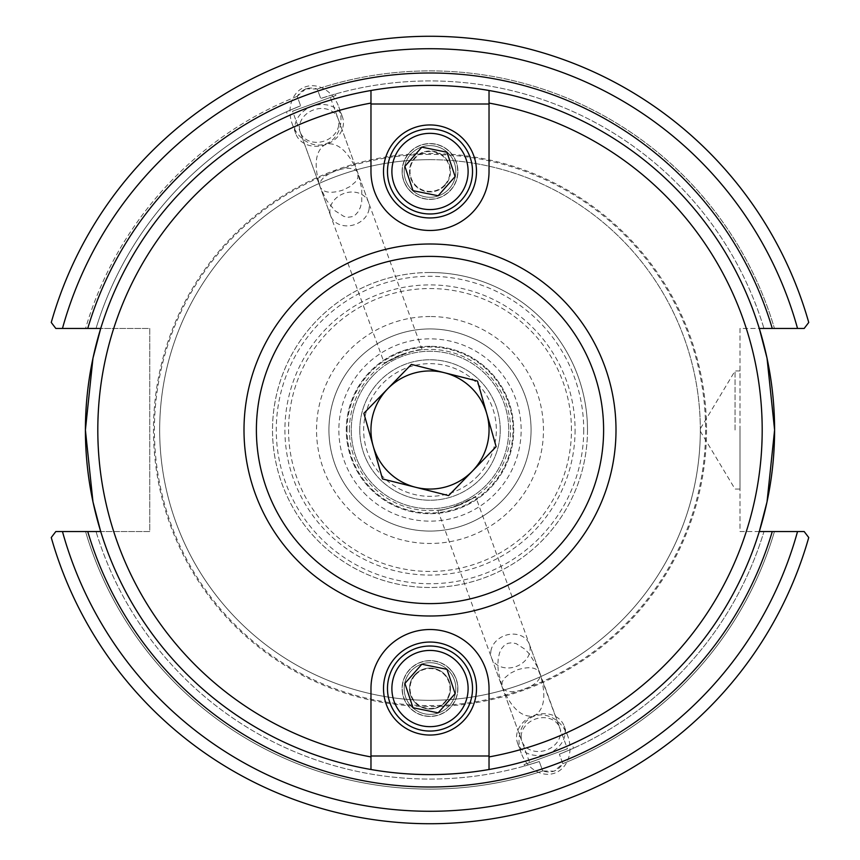 <?xml version="1.0" encoding="UTF-8"?>
<svg xmlns="http://www.w3.org/2000/svg" width="860" height="860" viewBox="0 0 860 860"><rect width="100%" height="100%" fill="white"/><g stroke="black" fill="none" stroke-linecap="round" stroke-linejoin="round"><path stroke-width="0.64" stroke-dasharray="4.3 3.22" d="M489.028 103.082L489.028 171.452A59.028 59.028 0 0 1 430 230.48A59.028 59.028 0 0 1 370.972 171.452L370.972 103.082M409.532 171.452A20.468 20.468 0 0 0 440.234 189.189A20.468 20.468 0 0 0 440.234 153.725A20.468 20.468 0 0 0 409.532 171.452A20.468 20.468 0 0 0 440.234 189.189A20.468 20.468 0 0 0 440.234 153.725A20.468 20.468 0 0 0 409.532 171.452M489.028 171.452A59.028 59.028 0 0 1 430 230.48A59.028 59.028 0 0 1 370.972 171.452A59.028 59.028 0 0 0 430 230.48A59.028 59.028 0 0 0 489.028 171.452L489.028 103.995L370.972 103.995M450.468 688.548A20.468 20.468 0 0 0 419.766 670.811A20.468 20.468 0 0 0 419.766 706.275A20.468 20.468 0 0 0 450.468 688.548A20.468 20.468 0 0 1 419.766 706.275A20.468 20.468 0 0 1 419.766 670.811A20.468 20.468 0 0 1 450.468 688.548M370.972 756.918L370.972 688.548A59.028 59.028 0 0 1 430 629.52A59.028 59.028 0 0 1 489.028 688.548L489.028 756.918M370.972 688.548A59.028 59.028 0 0 1 430 629.52A59.028 59.028 0 0 1 489.028 688.548A59.028 59.028 0 0 0 430 629.52A59.028 59.028 0 0 0 370.972 688.548L370.972 756.005L489.028 756.005M359.76 430A70.24 70.24 0 0 1 430 359.76A70.24 70.24 0 0 1 500.24 430A70.24 70.24 0 0 1 430 500.24A70.24 70.24 0 0 1 359.76 430M349.396 430A80.603 80.603 0 0 1 470.302 360.2A80.603 80.603 0 0 1 470.302 499.8A80.603 80.603 0 0 1 349.396 430A80.603 80.603 0 0 0 470.302 499.8A80.603 80.603 0 0 0 470.302 360.2A80.603 80.603 0 0 0 349.396 430M402.437 354.255C414.197 350.869 420.776 349.375 422.195 349.773C412.542 347.375 356.373 376.927 402.437 354.255L384.42 363.522L320.232 187.2L326.66 200.445L334.938 210.689L343.849 216.398L348.128 217.247L352.052 216.698L355.502 214.796L358.33 211.581L360.426 207.185L361.727 201.777L361.748 188.77L358.018 173.451L357.835 178.031L355.406 181.965L349.966 186.588L342.699 190.157C331.035 193.726 323.543 192.748 320.232 187.2C313.373 164.787 315.265 150.403 325.918 144.039C338.163 142.061 348.87 151.865 358.018 173.451C354.331 160.487 314.728 174.902 320.232 187.2L292.572 111.187L330.348 97.438L292.572 111.187M457.563 505.744C445.802 509.131 439.223 510.625 437.804 510.227C447.458 512.625 503.627 483.073 457.563 505.744L475.58 496.478L539.768 672.799C545.272 685.097 505.669 699.513 501.982 686.549C511.13 708.135 521.837 717.939 534.082 715.961C544.735 709.597 546.627 695.213 539.768 672.799C536.457 667.253 528.964 666.274 517.301 669.843L510.034 673.412L504.594 678.035L502.165 681.969L501.982 686.549L498.252 671.23L497.832 664.436L498.273 658.222L499.574 652.815L501.67 648.418L504.498 645.204L507.948 643.301L511.872 642.753L516.15 643.603L525.062 649.311L529.362 653.944L536.855 665.919L567.428 748.813L529.652 762.562L567.428 748.813M500.24 430A70.24 70.24 0 0 1 394.88 490.823A70.24 70.24 0 0 1 394.88 369.176A70.24 70.24 0 0 1 500.24 430M100.706 328.445A344.602 344.602 0 0 1 759.294 328.445L740.008 328.445L740.008 531.555L759.294 531.555A344.602 344.602 0 0 1 100.706 531.555L149.758 531.555L149.758 328.445L100.706 328.445A344.602 344.602 0 0 1 759.294 328.445M587.487 430A157.487 157.487 0 0 0 430 272.512A157.487 157.487 0 0 0 272.512 430A157.487 157.487 0 0 0 430 587.487A157.487 157.487 0 0 0 587.487 430M430 346.3A83.7 83.7 0 0 0 357.513 471.85A83.7 83.7 0 0 0 502.487 471.85A83.7 83.7 0 0 0 430 346.3A83.7 83.7 0 0 0 357.513 471.85A83.7 83.7 0 0 0 502.487 471.85A83.7 83.7 0 0 0 430 346.3M430 272.512A157.487 157.487 0 0 0 293.615 508.744A157.487 157.487 0 0 0 566.385 508.744A157.487 157.487 0 0 0 430 272.512M305.816 88.817L297.194 96.352L300.624 105.791C282.058 113.606 282.058 113.606 300.624 105.791C282.058 113.606 282.058 113.606 300.624 105.791L297.194 96.352C302.053 88.881 308.751 86.451 317.275 89.042L320.715 98.481C339.958 92.536 339.958 92.536 320.715 98.481C339.958 92.536 339.958 92.536 320.715 98.481L317.275 89.042L305.816 88.817M311.46 104.318L335.927 95.406L311.46 104.318M369.09 208.958A20.102 16.469 -20 0 1 351.138 225.513A20.102 16.469 -20 0 1 330.659 215.828A20.102 16.469 -20 0 1 343.914 193.478A20.102 16.469 -20 0 1 368.435 202.078A20.102 16.469 -20 0 1 369.09 208.958M338.69 125.409A20.102 16.469 -20 0 1 320.726 141.975A20.102 16.469 -20 0 1 300.248 132.279A20.102 16.469 -20 0 1 313.502 109.94A20.102 16.469 -20 0 1 338.023 118.529A20.102 16.469 -20 0 1 338.69 125.409M326.09 144.501A24.8 20.317 -20 0 1 295.829 133.891A24.8 20.317 -20 0 1 312.191 106.317A24.8 20.317 -20 0 1 342.441 116.928A24.8 20.317 -20 0 1 326.09 144.501M325.843 143.835A30.272 24.8 -110 0 0 338.797 106.898A30.272 24.8 -110 0 0 305.139 86.935A30.272 24.8 -110 0 0 292.185 123.861A30.272 24.8 -110 0 0 325.843 143.835M297.194 96.352A359.104 359.104 0 0 0 85.559 328.445L55.814 328.445L51.256 322.468A393.708 393.708 0 0 1 808.744 322.468A393.708 393.708 0 0 0 51.256 322.468A393.708 393.708 0 0 1 808.744 322.468L804.186 328.445L808.744 322.468L804.186 328.445L774.441 328.445A359.104 359.104 0 0 0 317.275 89.042A359.104 359.104 0 0 1 774.441 328.445L740.008 328.445L740.008 531.555L804.186 531.555L808.744 537.532A393.708 393.708 0 0 1 51.256 537.532A393.708 393.708 0 0 0 808.744 537.532A393.708 393.708 0 0 1 51.256 537.532L55.814 531.555L51.256 537.532L55.814 531.555L85.559 531.555A359.104 359.104 0 0 0 542.725 770.958L539.284 761.519C520.042 767.464 520.042 767.464 539.284 761.519C520.042 767.464 520.042 767.464 539.284 761.519L542.725 770.958L554.184 771.183L562.805 763.648L559.376 754.209C577.942 746.394 577.942 746.394 559.376 754.209C577.942 746.394 577.942 746.394 559.376 754.209L562.805 763.648C557.946 771.119 551.249 773.548 542.725 770.958A359.104 359.104 0 0 1 85.559 531.555L149.758 531.555L149.758 328.445L85.559 328.445A359.104 359.104 0 0 1 297.194 96.352M300.624 105.791A349.063 349.063 0 0 0 96.03 328.445A349.063 349.063 0 0 1 300.624 105.791M521.31 734.591A20.102 16.469 -20 0 0 521.977 741.471A20.102 16.469 -20 0 0 546.498 750.06A20.102 16.469 -20 0 0 559.753 727.721A20.102 16.469 -20 0 0 539.274 718.025A20.102 16.469 -20 0 0 521.31 734.591M548.54 755.682L524.073 764.594L548.54 755.682M62.468 531.555A381.313 381.313 0 0 0 797.532 531.555L763.97 531.555A349.063 349.063 0 0 1 559.376 754.209A349.063 349.063 0 0 0 763.97 531.555L774.441 531.555A359.104 359.104 0 0 1 562.805 763.648A359.104 359.104 0 0 0 774.441 531.555L804.186 531.555M490.909 651.041A20.102 16.469 160 0 1 508.862 634.486A20.102 16.469 160 0 1 529.341 644.172A20.102 16.469 160 0 1 516.086 666.521A20.102 16.469 160 0 1 491.565 657.921A20.102 16.469 160 0 1 490.909 651.041M533.909 715.499A24.8 20.317 160 0 1 564.171 726.109A24.8 20.317 160 0 1 547.809 753.683A24.8 20.317 160 0 1 517.559 743.072A24.8 20.317 160 0 1 533.909 715.499M534.157 716.165A30.272 24.8 70 0 0 521.203 753.102A30.272 24.8 70 0 0 554.861 773.065A30.272 24.8 70 0 0 567.815 736.138A30.272 24.8 70 0 0 534.157 716.165M347.01 430A82.99 82.99 0 0 1 471.495 358.125A82.99 82.99 0 0 1 471.495 501.875A82.99 82.99 0 0 1 347.01 430A82.99 82.99 0 0 0 471.495 501.875A82.99 82.99 0 0 0 471.495 358.125A82.99 82.99 0 0 0 347.01 430M700.33 430A270.33 270.33 0 0 0 430 159.67A270.33 270.33 0 0 0 159.67 430A270.33 270.33 0 0 0 430 700.33A270.33 270.33 0 0 0 700.33 430M430 159.67A270.33 270.33 0 0 0 195.886 565.16A270.33 270.33 0 0 0 664.113 565.16A270.33 270.33 0 0 0 430 159.67M96.03 531.555L85.559 531.555L96.03 531.555A349.063 349.063 0 0 0 539.284 761.519A349.063 349.063 0 0 1 96.03 531.555M763.97 328.445L774.441 328.445L763.97 328.445A349.063 349.063 0 0 0 320.715 98.481A349.063 349.063 0 0 1 763.97 328.445M797.532 328.445A381.313 381.313 0 0 0 62.468 328.445L55.814 328.445M430 316.534A113.466 113.466 0 0 0 331.734 486.728A113.466 113.466 0 0 0 528.266 486.728A113.466 113.466 0 0 0 430 316.534M430 154.402A275.598 275.598 0 0 0 191.328 567.793A275.598 275.598 0 0 0 668.671 567.793A275.598 275.598 0 0 0 430 154.402M735.042 430L735.042 370.94L735.042 430M740.008 430L740.008 489.06L740.008 430M430 328.939A101.061 101.061 0 0 0 342.473 480.536A101.061 101.061 0 0 0 517.526 480.536A101.061 101.061 0 0 0 430 328.939A101.061 101.061 0 0 0 342.473 480.536A101.061 101.061 0 0 0 517.526 480.536A101.061 101.061 0 0 0 430 328.939M449.361 705.641A25.832 25.832 0 0 0 447.103 669.188A25.832 25.832 0 0 0 410.639 671.445A25.832 25.832 0 0 0 412.897 707.898A25.832 25.832 0 0 0 449.361 705.641A25.832 25.832 0 0 1 412.897 707.898A25.832 25.832 0 0 1 410.639 671.445A25.832 25.832 0 0 1 447.103 669.188A25.832 25.832 0 0 1 449.361 705.641M461.863 716.692A42.516 42.516 0 0 1 389.688 702.072A42.516 42.516 0 0 1 438.45 646.87A42.516 42.516 0 0 1 461.863 716.692M415.036 675.326A19.973 19.973 0 0 0 426.033 708.113A19.973 19.973 0 0 0 448.931 682.195A19.973 19.973 0 0 0 415.036 675.326M413.026 707.758L438.159 712.854L455.133 693.644L446.974 669.327L421.841 664.232L404.866 683.453L413.026 707.758M476.504 688.548A46.504 46.504 0 0 0 406.748 648.279A46.504 46.504 0 0 0 406.748 728.818A46.504 46.504 0 0 0 476.504 688.548M457.896 688.548A27.896 27.896 0 0 0 416.046 664.382A27.896 27.896 0 0 0 416.046 712.703A27.896 27.896 0 0 0 457.896 688.548A27.896 27.896 0 0 0 416.046 664.382A27.896 27.896 0 0 0 416.046 712.703A27.896 27.896 0 0 0 457.896 688.548M410.639 154.359A25.832 25.832 0 0 0 412.897 190.812A25.832 25.832 0 0 0 449.361 188.555A25.832 25.832 0 0 0 447.103 152.102A25.832 25.832 0 0 0 410.639 154.359A25.832 25.832 0 0 1 447.103 152.102A25.832 25.832 0 0 1 449.361 188.555A25.832 25.832 0 0 1 412.897 190.812A25.832 25.832 0 0 1 410.639 154.359M398.137 143.308A42.516 42.516 0 0 1 470.312 157.928A42.516 42.516 0 0 1 421.55 213.129A42.516 42.516 0 0 1 398.137 143.308M444.964 184.674A19.973 19.973 0 0 0 433.967 151.887A19.973 19.973 0 0 0 411.069 177.805A19.973 19.973 0 0 0 444.964 184.674M446.974 152.242L421.841 147.146L404.866 166.356L413.026 190.673L438.159 195.768L455.133 176.547L446.974 152.242M383.495 171.452A46.504 46.504 0 0 0 453.252 211.721A46.504 46.504 0 0 0 453.252 131.182A46.504 46.504 0 0 0 383.495 171.452M402.104 171.452A27.896 27.896 0 0 0 443.954 195.618A27.896 27.896 0 0 0 443.954 147.297A27.896 27.896 0 0 0 402.104 171.452A27.896 27.896 0 0 0 443.954 195.618A27.896 27.896 0 0 0 443.954 147.297A27.896 27.896 0 0 0 402.104 171.452M444.448 372.735A59.06 59.06 0 0 0 373.186 446.125L363.877 413.316L411.381 364.393L477.504 381.077L496.123 446.684L448.619 495.607L415.552 487.265A59.06 59.06 0 0 0 472.366 471.14M415.552 487.265L382.496 478.923L373.186 446.125M477.59 476.214A66.338 66.338 0 0 0 446.233 365.672A66.338 66.338 0 0 0 366.177 448.114A66.338 66.338 0 0 0 477.59 476.214M486.491 484.857A78.744 78.744 0 0 1 375.143 486.491A78.744 78.744 0 0 1 373.509 375.143A78.744 78.744 0 0 1 484.857 373.509A78.744 78.744 0 0 1 486.491 484.857M373.509 375.143A78.744 78.744 0 0 0 375.143 486.491A78.744 78.744 0 0 0 486.491 484.857A78.744 78.744 0 0 0 484.857 373.509A78.744 78.744 0 0 0 373.509 375.143A78.744 78.744 0 0 0 375.143 486.491A78.744 78.744 0 0 0 486.491 484.857A78.744 78.744 0 0 0 484.857 373.509A78.744 78.744 0 0 0 373.509 375.143M300.419 563.44A186.007 186.007 0 0 1 296.56 300.419A186.007 186.007 0 0 1 559.58 296.56A186.007 186.007 0 0 1 563.44 559.58A186.007 186.007 0 0 1 300.419 563.44M759.294 531.555A344.602 344.602 0 0 1 100.706 531.555M575.082 430A145.082 145.082 0 0 1 357.459 555.646A145.082 145.082 0 0 1 357.459 304.354A145.082 145.082 0 0 1 575.082 430M706.522 430A276.522 276.522 0 0 1 291.733 669.478A276.522 276.522 0 0 1 291.733 190.522A276.522 276.522 0 0 1 706.522 430M583.725 430A153.725 153.725 0 0 1 430 583.725A153.725 153.725 0 0 1 276.275 430A153.725 153.725 0 0 1 430 276.275A153.725 153.725 0 0 1 583.725 430M571.448 430A141.448 141.448 0 0 0 359.276 307.504A141.448 141.448 0 0 0 359.276 552.496A141.448 141.448 0 0 0 571.448 430M448.35 667.768A27.713 27.713 0 0 1 438.815 714.821A27.713 27.713 0 0 1 402.835 683.044A27.713 27.713 0 0 1 448.35 667.768M411.65 192.231A27.713 27.713 0 0 1 421.185 145.179A27.713 27.713 0 0 1 457.165 176.956A27.713 27.713 0 0 1 411.65 192.231M366.51 495.381A91.138 91.138 0 0 1 405.125 342.323A91.138 91.138 0 0 1 518.376 452.296A91.138 91.138 0 0 1 366.51 495.381M309.062 554.549A173.602 173.602 0 0 0 598.334 472.462A173.602 173.602 0 0 0 382.614 262.988A173.602 173.602 0 0 0 309.062 554.549M422.195 349.773L330.348 97.438M335.927 95.406L335.411 93.987M286.993 113.219L286.477 111.8M368.435 202.078L338.023 118.529M330.659 215.828L300.248 132.279M342.441 116.928L338.797 106.898M295.829 133.891L292.185 123.861M437.804 510.227L529.652 762.562M491.565 657.921L521.977 741.471M529.341 644.172L559.753 727.721M524.073 764.594L524.589 766.013M573.007 746.781L573.523 748.2M517.559 743.072L521.203 753.102M564.171 726.109L567.815 736.138M740.008 370.94L735.042 370.94L699.567 430L735.042 489.06L740.008 489.06"/><path stroke-width="1.29" d="M370.972 103.082L370.972 90.493A344.602 344.602 0 0 1 489.028 90.493L489.028 171.452L489.028 103.995L370.972 103.995L370.972 90.493A344.602 344.602 0 0 0 370.972 769.507L370.972 688.548L370.972 756.005L489.028 756.005L489.028 769.507A344.602 344.602 0 0 1 370.972 769.507L370.972 756.918A332.207 332.207 0 0 1 370.972 103.082M489.028 90.493L489.028 103.082A332.207 332.207 0 0 1 489.028 756.918L489.028 769.507A344.602 344.602 0 0 0 489.028 90.493A344.602 344.602 0 0 1 489.028 769.507M100.706 328.445L92.966 358.179L85.398 430L92.966 501.821L100.706 531.555L55.814 531.555L51.256 537.532A393.708 393.708 0 0 0 808.744 537.532L804.186 531.555L759.294 531.555L767.034 501.821L774.602 430L767.034 358.179L759.294 328.445L804.186 328.445L808.744 322.468A393.708 393.708 0 0 0 51.256 322.468L55.814 328.445L100.706 328.445M55.814 328.445L62.468 328.445A381.313 381.313 0 0 1 797.532 328.445M804.186 531.555L797.532 531.555A381.313 381.313 0 0 1 62.468 531.555M458.154 656.674A42.516 42.516 0 0 0 398.137 660.394A42.516 42.516 0 0 0 401.846 720.411A42.516 42.516 0 0 0 461.863 716.692A42.516 42.516 0 0 0 458.154 656.674M404.866 683.453L421.841 664.232L446.974 669.327L455.133 693.644L438.159 712.854L413.026 707.758L404.866 683.453M476.504 688.548A46.504 46.504 0 0 1 406.748 728.818A46.504 46.504 0 0 1 406.748 648.279A46.504 46.504 0 0 1 476.504 688.548M489.028 756.005L489.028 688.548A59.028 59.028 0 0 0 430 629.52A59.028 59.028 0 0 0 370.972 688.548M401.846 203.325A42.516 42.516 0 0 0 461.863 199.606A42.516 42.516 0 0 0 458.154 139.589A42.516 42.516 0 0 0 398.137 143.308A42.516 42.516 0 0 0 401.846 203.325M455.133 176.547L438.159 195.768L413.026 190.673L404.866 166.356L421.841 147.146L446.974 152.242L455.133 176.547M383.495 171.452A46.504 46.504 0 0 1 453.252 131.182A46.504 46.504 0 0 1 453.252 211.721A46.504 46.504 0 0 1 383.495 171.452M370.972 103.995L370.972 171.452A59.028 59.028 0 0 0 430 230.48A59.028 59.028 0 0 0 489.028 171.452M471.14 387.634A59.06 59.06 0 0 0 444.448 372.735A59.06 59.06 0 0 1 472.366 471.14A59.06 59.06 0 0 0 471.14 387.634M373.186 446.125A59.06 59.06 0 0 0 415.552 487.265A59.06 59.06 0 0 1 387.634 388.86A59.06 59.06 0 0 1 444.448 372.735M472.366 471.14A59.06 59.06 0 0 1 415.552 487.265M477.504 381.077L496.123 446.684L448.619 495.607L382.496 478.923L363.877 413.316L411.381 364.393L477.504 381.077M300.419 563.44A186.007 186.007 0 0 0 563.44 559.58A186.007 186.007 0 0 0 559.58 296.56A186.007 186.007 0 0 0 296.56 300.419A186.007 186.007 0 0 0 300.419 563.44A186.007 186.007 0 0 0 563.44 559.58A186.007 186.007 0 0 0 559.58 296.56A186.007 186.007 0 0 0 296.56 300.419A186.007 186.007 0 0 0 300.419 563.44M370.972 90.493A344.602 344.602 0 0 0 370.972 769.507M772.258 328.445A357.007 357.007 0 0 0 87.742 328.445M87.742 531.555A357.007 357.007 0 0 0 772.258 531.555M455.23 659.986A38.109 38.109 0 0 1 442.115 724.679A38.109 38.109 0 0 1 392.644 680.98A38.109 38.109 0 0 1 455.23 659.986M404.77 200.014A38.109 38.109 0 0 1 417.885 135.321A38.109 38.109 0 0 1 467.356 179.02A38.109 38.109 0 0 1 404.77 200.014M309.062 554.549A173.602 173.602 0 0 1 382.614 262.988A173.602 173.602 0 0 1 598.334 472.462A173.602 173.602 0 0 1 309.062 554.549"/></g></svg>
